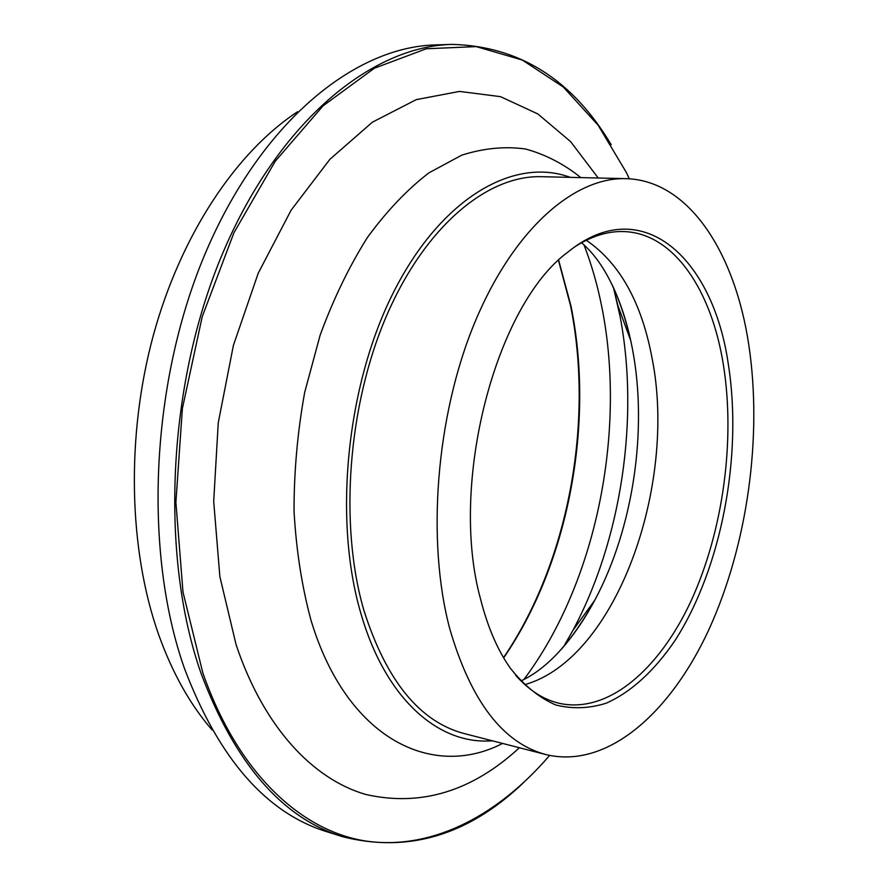 <?xml version="1.0" encoding="UTF-8"?>
<svg xmlns="http://www.w3.org/2000/svg" width="888" height="888" viewBox="0 0 888 888"><rect width="100%" height="100%" fill="white"/><g stroke="black" fill="none" stroke-linecap="round" stroke-linejoin="round"><path stroke-width="1.33" d="M570.462 177.367L565.7 175.824C510.389 158.841 439.96 199.911 393.251 292.829C346.531 385.448 333.255 519.325 360.75 612.964C384.715 696.969 436.041 742.49 487.512 741.036L492.518 740.847M480.619 599.322C448.573 483.849 495.759 304.529 568.087 251.959C642.146 191.708 713.231 258.341 728.315 364.202C742.779 455.311 721.644 567.665 675.346 640.004C655.111 669.985 631.523 691.985 606.304 703.163C589.299 708.557 572.438 709.157 555.699 704.961C539.338 697.835 524.264 685.658 510.478 668.398C497.702 650.36 487.756 627.339 480.619 599.322M515.728 675.335C529.048 690.331 543.578 699.666 559.318 703.329C608.313 714.119 659.74 669.097 691.475 600.022C723.154 530.48 735.431 440.204 723.409 364.946C711.665 290.698 674.325 233.699 624.575 231.602C608.424 230.858 591.908 235.897 575.024 246.709M297.647 111.71C236.807 151.571 181.252 233.666 153.446 334.92C125.863 436.197 128.649 549.805 158.652 634.654C172.472 673.148 190.298 704.917 212.121 729.969M503.54 657.642C568.42 562.448 594.35 422.1 570.418 305.161L558.496 260.428M558.674 260.251L570.995 306.083C594.882 422.855 568.753 563.214 503.674 657.864M629.348 178.81L626.318 172.416L598.112 125.197L563.281 87.002L522.355 60.051L476.223 46.598L426.251 48.773L374.381 68.232L323.054 105.85L275.202 161.294L233.933 232.745L202.198 316.761L182.384 408.524L175.891 502.286L182.995 592.096L202.753 672.627C237.596 772.749 300.655 830.602 365.168 840.936C430.058 850.626 494.327 817.315 544.921 760.772L549.583 755.433M522.843 783.327C467.898 835.475 407.792 853.257 342.524 836.685C282.195 818.103 235.009 763.58 200.966 673.115C159.329 554.179 167.566 381.452 223.754 250.805C279.964 119.891 372.583 46.132 452.125 44.4C519.436 46.165 572.46 79.609 611.188 144.711M452.125 44.4L435.786 44.911C355.833 46.675 263.014 119.913 206.837 249.772C150.683 379.354 142.679 550.671 184.604 668.853C218.87 758.763 266.311 813.064 326.939 831.756L342.524 836.685M625.862 178.655L541.502 176.69C487.812 175.047 425.563 225.63 386.702 315.44C347.885 405.095 339.005 524.753 363.847 610.223C386.236 680.774 419.769 721.911 464.457 733.632L546.187 754.634C607.137 769.186 670.218 713.33 708.846 629.703C747.419 545.365 762.648 436.663 748.773 344.788C735.02 252.902 689.055 180.197 625.862 178.655C574.081 177.023 513.231 229.515 474.614 322.899C436.03 416.128 426.318 540.481 449.728 628.649C470.895 701.354 503.052 743.356 546.187 754.634M598.223 178.011L570.618 141.625L537.828 113.93L500.477 96.648L459.518 91.42L416.261 99.634L372.383 122.189L329.903 159.296L291.086 210.234L258.23 273.204L233.411 345.332L218.248 422.832L213.697 501.398L219.869 576.656L236.086 644.644C263.681 727.272 313.12 779.409 365.967 794.505C420.956 806.903 472.105 791.319 519.402 747.752M502.586 743.434C432.234 779.819 346.709 739.16 310.922 620.002C301.876 586.38 296.248 550.183 294.05 511.388C293.961 471.772 297.513 432.09 304.695 392.341L320.124 335.187C333.4 299.034 349.173 266.444 367.443 237.44C386.768 211.011 407.259 189.477 428.915 172.86L461.716 155.178C483.649 148.196 504.906 146.143 525.496 148.995C545.421 154.457 563.88 163.991 580.863 177.611M613.464 287.546L620.079 316.372C639.549 418.47 621.456 539.582 572.893 630.425L563.813 646.464M523.876 679.531C595.892 583.749 626.54 432.822 602.108 308.414C597.757 286.069 591.719 264.902 584.004 244.888M561.46 649.15C573.87 634.953 584.992 618.614 594.827 600.133C633.188 528.36 647.874 430.047 632.489 349.195L630.735 340.57C626.284 320.102 620.013 301.365 611.921 284.327M586.313 240.26C619.769 263.181 641.691 302.531 652.092 358.33C677.555 485.803 615.906 658.996 524.841 684.615M581.585 242.746C603.585 261.683 619.968 294.283 630.735 340.57L617.848 305.461L613.397 287.49M563.736 646.52L572.893 630.425L594.827 600.133C571.905 641.758 547.286 668.686 520.967 680.941"/></g></svg>
